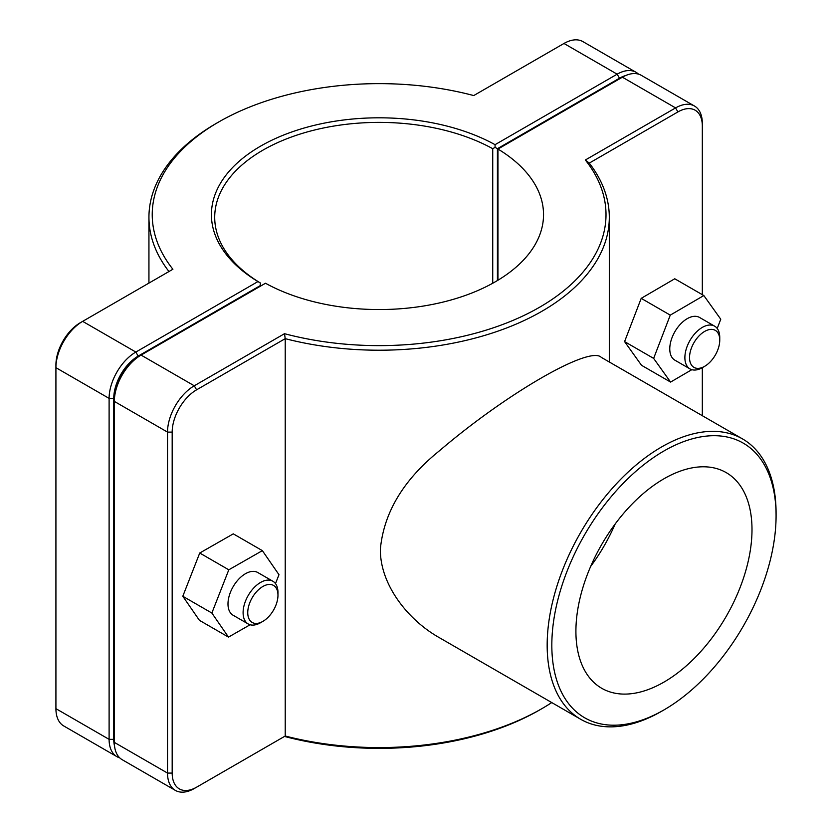 <?xml version="1.0" encoding="UTF-8"?>
<svg xmlns="http://www.w3.org/2000/svg" width="832" height="832" viewBox="0 0 832 832"><rect width="100%" height="100%" fill="white"/><g stroke="black" fill="none" stroke-linecap="round" stroke-linejoin="round"><path stroke-width="1.25" d="M551.762 702.572A230.183 132.891 180 0 1 541.882 708.656A230.183 132.891 180 0 1 285.22 736.018L194.272 788.528A37.814 21.83 120 0 1 175.365 790.4L122.169 759.689A37.814 21.83 -60 0 1 114.338 742.383L114.338 401.398A37.814 21.83 -60 0 1 141.076 355.087L265.502 283.244A164.414 94.921 180 0 0 443.747 301.912A164.414 94.921 180 0 0 543.535 214.635A164.414 94.921 180 0 0 497.962 149.042L622.388 77.199A37.814 21.83 -60 0 1 641.295 75.327L694.491 106.038A37.814 21.83 120 0 0 675.584 107.91L585.343 160.004A226.897 130.998 180 0 1 539.552 307.258A226.897 130.998 180 0 1 284.502 333.694L194.272 385.788A37.814 21.83 120 0 0 167.523 432.11L167.523 773.084A37.814 21.83 120 0 0 175.365 790.4M284.502 333.694L285.22 338.655A230.183 132.891 0 0 0 609.305 217.318A230.183 132.891 0 0 0 589.274 163.103L677.903 111.935A34.528 19.937 -60 0 1 702.322 126.038L702.322 123.344A37.814 21.83 120 0 0 694.491 106.038M194.272 788.528L196.591 787.186A34.528 19.937 -60 0 1 172.182 773.084L172.182 432.11A34.528 19.937 -60 0 1 196.591 389.823L285.22 338.655L285.22 736.018L284.502 736.434A226.897 130.998 0 0 0 539.562 709.998L541.882 708.656M742.56 438.932L601.266 357.354C589.742 345.363 506.678 393.328 439.41 450.809C403.562 479.731 383.895 512.429 380.39 548.891C379.714 584.168 407.753 619.986 439.41 637.707L580.694 719.285A161.855 93.454 120 0 0 661.627 711.266L663.957 709.925A158.569 91.551 -60 0 1 551.824 645.185A158.569 91.551 -60 0 1 663.957 450.975A158.569 91.551 -60 0 1 776.079 515.715L776.079 513.032A161.855 93.454 120 0 0 742.56 438.932A161.855 93.454 120 0 0 580.694 532.376A161.855 93.454 120 0 0 580.694 719.285M262.86 621.39L260.53 622.731A24.658 14.238 -60 0 1 248.206 623.958A24.658 14.238 -60 0 1 248.206 595.483A24.658 14.238 -60 0 1 272.865 581.235A24.658 14.238 -60 0 1 277.971 592.53L277.971 595.213A21.372 12.345 120 0 0 262.86 586.487A21.372 12.345 120 0 0 247.749 612.664A21.372 12.345 120 0 0 262.86 621.39A21.372 12.345 120 0 0 277.971 595.213M272.865 581.235L257.754 572.51A24.658 14.238 120 0 0 233.095 586.758A24.658 14.238 120 0 0 233.095 615.233L248.206 623.958M250.11 624.759L228.488 637.104L199.42 620.329L182.801 596.263L199.732 553.02L233.293 533.853L262.361 550.638L278.98 574.704L275.496 583.606M199.732 553.02L228.8 569.806L262.361 550.638M182.801 596.263L211.858 613.038L228.8 569.806M228.488 637.104L211.858 613.038M719.753 340.153A21.372 12.345 -60 0 1 704.642 366.33A21.372 12.345 -60 0 1 689.53 357.604A21.372 12.345 -60 0 1 704.642 331.427A21.372 12.345 -60 0 1 719.753 340.153L719.753 337.47A24.658 14.238 120 0 0 714.646 326.175A24.658 14.238 120 0 0 695.646 332.79A24.658 14.238 120 0 0 684.882 357.604A24.658 14.238 120 0 0 689.988 368.898A24.658 14.238 120 0 0 702.322 367.671L702.322 415.698M689.988 368.898L674.877 360.173A24.658 14.238 -60 0 1 669.77 348.878A24.658 14.238 -60 0 1 680.534 324.064A24.658 14.238 -60 0 1 699.535 317.45L714.646 326.175M670.582 382.075L641.514 365.29L624.582 341.609L641.202 298.355L670.27 315.13L653.64 358.394L670.582 382.075L691.829 369.678M624.582 341.609L653.64 358.394M641.202 298.355L674.762 278.772L703.83 295.547L670.27 315.13M717.215 328.463L720.762 319.228L703.83 295.547M114.525 745.94A34.528 19.937 -60 0 1 113.755 739.357L113.755 398.382A34.528 19.937 -60 0 1 138.174 356.096L260.25 285.615L260.26 282.932L257.951 281.57L135.845 352.061A37.814 21.83 120 0 0 109.106 398.382L109.106 739.357A37.814 21.83 120 0 0 116.938 756.673A37.814 21.83 120 0 0 119.735 757.869M116.938 756.673L63.752 725.962A37.814 21.83 -60 0 1 55.921 708.656L55.921 367.671A37.814 21.83 -60 0 1 82.659 321.36L172.9 269.256A226.897 130.998 180 0 1 218.681 122.002A226.897 130.998 180 0 1 473.73 95.566L563.971 43.472A37.814 21.83 -60 0 1 582.878 41.6L636.064 72.311A37.814 21.83 120 0 0 617.157 74.183L495.061 144.674A167.7 96.824 0 0 0 260.53 146.172A167.7 96.824 0 0 0 257.951 281.57M495.061 144.674L495.082 147.358L497.411 148.689L619.486 78.208A34.528 19.937 -60 0 1 625.57 75.587M260.25 285.615L260.27 282.911A164.414 94.921 180 0 1 214.708 217.318A164.414 94.921 180 0 1 314.496 130.031A164.414 94.921 180 0 1 492.731 148.699L495.082 147.358M638.498 74.131A37.814 21.83 120 0 0 636.064 72.311M492.731 148.699L492.731 283.244M497.411 280.561L497.411 148.689M218.681 122.002L216.351 123.344A230.183 132.891 0 0 0 148.938 217.318A230.183 132.891 0 0 0 168.958 271.523M138.174 356.096L135.845 352.061L82.659 321.36L80.33 322.702A34.528 19.937 120 0 0 55.921 364.988L55.921 367.671L109.106 398.382L113.755 398.382M196.591 389.823L194.272 385.788L141.076 355.087L138.757 356.429A34.528 19.937 120 0 0 114.338 398.715L114.338 401.398L167.523 432.11L172.182 432.11M497.962 280.228L497.962 149.042M585.343 160.004L589.274 163.103M702.322 126.038L702.322 294.674M615.17 523.983A124.509 71.885 -60 0 1 590.658 566.436M575.91 631.28A124.509 71.885 -60 0 1 630.261 505.981A124.509 71.885 -60 0 1 726.211 472.618A124.509 71.885 -60 0 1 726.211 616.387A124.509 71.885 -60 0 1 601.702 688.272A124.509 71.885 -60 0 1 575.91 631.28M776.079 515.715A158.569 91.551 -60 0 1 663.957 709.925M113.755 739.357L109.106 739.357L55.921 708.656M563.971 43.472L617.157 74.183L619.486 78.208M80.33 322.702L82.659 321.36L80.33 322.702M622.388 77.199L675.584 107.91L677.903 111.935M172.182 773.084L167.523 773.084L114.338 742.383M609.305 361.993L609.305 217.318M704.642 366.33L702.322 367.671M148.938 283.088L148.938 217.318"/></g></svg>
